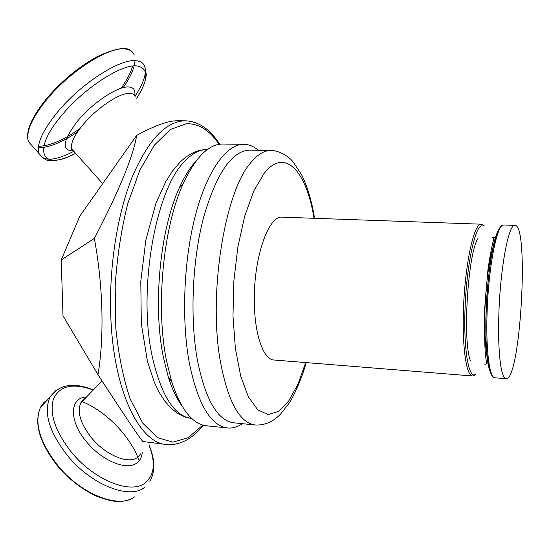 <?xml version="1.0" encoding="UTF-8"?>
<svg xmlns="http://www.w3.org/2000/svg" width="550" height="550" viewBox="0 0 550 550"><rect width="100%" height="100%" fill="white"/><g stroke="black" fill="none" stroke-linecap="round" stroke-linejoin="round"><path stroke-width="0.82" d="M306.219 362.601C301.084 381.342 291.596 400.001 289.266 402.923L280.528 414.123C273.075 421.864 264.632 425.48 255.186 424.978L233.736 422.799C217.587 420.681 205.473 399.795 197.388 360.126C189.791 318.326 192.211 260.906 203.493 217.793C216.329 173.47 231.674 150.92 249.521 150.15L271.074 150.459C280.431 150.645 289.513 157.41 292.896 161.624L301.599 174.728C307.498 186.704 311.822 201.231 314.572 218.302M182.174 406.23C176.791 399.032 172.157 389.242 168.266 376.853L163.391 357.314C152.694 305.862 159.961 229.948 179.183 188.231C184.477 176.371 190.211 167.179 196.384 160.655M242.454 423.686C237.552 427.006 232.581 428.436 227.562 427.969L206.456 425.783C192.479 424.243 180.874 409.496 171.648 381.542L166.581 361.123C155.437 307.299 163.075 227.501 183.081 183.968C195.477 157.259 208.704 143.949 222.764 144.031L243.98 144.299C249.026 144.409 253.791 146.403 258.28 150.274M227.562 427.969C210.636 425.769 197.89 404.119 189.331 363.027C181.239 319.564 183.714 259.669 195.566 214.741C207.446 169.744 226.827 143.928 243.98 144.299M472.546 375.994L274.031 360.009C263.395 359.824 254.306 334.194 254.32 300.41C253.749 257.084 268.73 215.036 282.301 217.167L481.339 224.194L479.868 224.606C472.656 227.487 464.269 270.607 463.361 313.39C462.357 349.374 466.668 376.255 472.546 375.994L475.523 374.832M97.989 374.688L62.989 315.824L61.236 259.964L79.908 215.985L136.647 135.417C133.32 156.234 119.226 190.575 94.353 238.425C98.711 262.288 101.221 286.289 101.887 310.427C102.451 334.482 101.152 355.898 97.989 374.688C124.458 415.491 139.425 437.772 142.904 441.526L166.691 444.544C179.919 445.5 192.163 439.065 203.417 425.239M94.353 238.425L61.236 259.964M219.684 144.224C210.1 129.195 198.681 121.385 185.426 120.808L177.389 120.766C168.293 120.691 154.708 125.572 136.647 135.417M498.816 315.59C500.053 268.957 508.647 223.334 514.958 225.383C529.478 224.434 520.396 381.308 506.082 378.696C501.064 379.033 497.633 351.952 498.816 315.59M180.125 186.141L182.043 185.103M170.748 380.291L168.96 379.039M255.186 424.978C239.704 422.929 228.133 401.947 220.481 362.031C207.866 294.319 224.874 190.424 251.268 162.14C257.936 154.234 264.536 150.343 271.074 150.459M305.704 362.56L297.962 384.134L288.826 400.792L278.712 411.297L268.159 414.576L257.806 409.867L248.387 396.88L240.673 375.994L235.359 348.343L232.987 315.865L233.846 281.112L237.868 246.943L244.702 216.164L253.701 191.118L264.076 173.442C285.106 146.547 306.481 171.442 314.05 218.288M185.109 160.937C192.534 153.216 199.925 149.414 207.281 149.538C197.684 149.504 188.561 153.773 179.912 162.333L172.583 170.94L165.818 181.521L155.891 203.376L145.86 240.041L140.793 281.277L141.302 323.593L147.496 361.598L154.282 382.133L159.136 392.239L164.622 400.861L170.699 407.901L177.313 413.256L184.374 416.824L191.709 418.522C174.288 416.281 161.129 395.567 152.226 356.393C137.541 290.001 155.705 188.595 185.109 160.937M116.751 163.666L107.277 177.114M74.044 151.58L71.72 148.974C70.276 143.653 74.181 135.389 83.449 124.183C97.123 107.841 119.611 92.916 129.415 93.349C132.468 93.376 134.379 94.469 135.162 96.628M134.681 95.638C135.671 90.049 133.54 87.154 128.281 86.941C117.597 86.329 93.005 102.561 78.127 120.416C62.631 140.491 61.098 150.679 73.514 150.982M140.896 453.702L137.184 457.683C128.033 464.269 106.177 455.297 92.18 438.584C80.657 424.201 76.849 412.314 80.754 402.923L85.195 398.337M86.501 396.99C69.19 397.478 68.709 421.609 87.312 442.716C102.554 460.941 126.411 470.607 136.359 463.341C139.879 460.969 141.831 457.318 142.223 452.409M75.611 153.333C42.254 171.676 30.697 151.676 61.944 115.108C83.999 88.309 121.048 64.261 136.496 65.869C148.899 67.973 148.974 78.801 136.716 98.34M134.984 96.188C143.584 83.27 146.843 73.37 144.767 66.488C143.447 62.954 140.387 61.023 135.589 60.699C119.433 58.843 80.596 83.937 57.571 112.021C42.446 130.728 36.238 144.54 38.933 153.457C43.34 161.755 54.959 161.033 73.803 151.305M149.139 445.651C155.836 462.908 154.44 475.386 144.953 483.099C130.68 494.388 95.026 480.562 72.332 453.283C55.282 431.86 49.026 413.627 53.563 398.585C60.136 385.55 73.363 382.704 93.239 390.039M55.928 390.397L49.892 397.327C43.264 412.947 49.417 432.719 68.358 456.651C92.07 485.189 129.387 499.51 144.286 487.603M32.601 146.321L28.462 141.659C25.547 132.516 31.591 118.552 46.585 99.763C69.424 71.576 108.384 46.75 124.829 48.95C129.718 49.376 132.866 51.404 134.276 55.034M135.039 60.679C134.509 68.042 130.57 77.034 123.207 87.649M77.495 131.952C61.566 142.615 48.496 147.874 38.287 147.751M38.459 146.218C49.287 146.231 63.085 140.381 79.839 128.666M121.048 88.289C126.919 80.039 130.769 72.627 132.591 66.048M134.606 496.87C119.508 508.984 82.149 494.952 58.602 466.51C39.806 442.654 33.811 422.84 40.624 407.069L43.869 402.538L48.187 399.121M82.521 400.228L83.126 400.482M139.143 460.831C131.127 436.913 105.82 410.822 81.551 401.376M506.082 378.696L494.931 377.795C489.624 378.104 485.897 351.093 487.025 314.861C488.104 271.782 495.935 228.326 502.453 225.411L503.779 224.984L514.958 225.383M497.881 231.351C487.224 251.144 481.504 349.896 489.809 370.796M475.317 374.522C468.6 378.874 463.485 349.071 465.053 308.268C466.531 267.506 474.272 229.302 481.058 225.871L483.918 225.974M493.343 246.373C488.744 261.731 485.897 283.676 484.818 312.207C484.357 330.962 485.1 345.345 487.039 355.348M477.565 238.893C467.473 256.939 462.557 341.873 470.498 360.958M202.812 425.074L188.231 437.669L172.796 442.166L157.328 437.539L142.821 423.239L130.377 399.403C123.413 379.06 118.559 355.341 115.809 328.247L115.177 285.78C117.109 256.706 121.316 229.281 127.806 203.5L139.892 170.094L154.481 145.021L170.376 129.477L186.429 123.729C198.791 123.42 209.674 130.281 219.065 144.32M185.426 120.808L183.796 120.849C164.993 122.203 147.819 140.889 132.261 176.894C117.872 212.603 109.491 263.34 110.646 311.025C112.172 388.211 138.772 443.245 166.691 444.544M492.023 237.435C493.494 236.974 493.934 238.067 493.35 240.728C491.776 246.689 489.995 256.046 488.022 268.799L484.591 309.574C484.268 337.686 484.894 355.053 486.468 361.659C486.606 363.729 486.021 364.54 484.694 364.079M168.266 376.853L171.648 381.542M179.183 188.231L183.081 183.968M102.685 183.645L71.72 148.974C70.792 149.249 71.259 149.772 73.123 150.549M84.844 398.702C83.703 398.791 82.342 400.201 80.754 402.923L102.052 380.951M131.072 50.923C126.624 46.338 115.232 48.304 96.889 56.808C78.327 67.141 61.442 81.221 46.241 99.048C31.157 117.81 25.231 132.014 28.462 141.659L38.933 153.457C47.492 163.708 49.514 159.637 55.956 160.284C61.772 159.397 68.324 157.08 75.604 153.326M136.675 98.292C142.931 88.302 146.128 80.245 146.259 74.133L144.767 66.488M149.896 481.408C155.292 471.604 155.072 459.656 149.229 445.569M93.363 389.916C73.473 381.913 58.981 384.381 49.892 397.327L40.624 407.069C33.584 423.143 39.476 443.087 58.3 466.902C70.008 480.178 82.968 490.022 97.164 496.451C108.989 500.823 113.018 501.05 115.624 501.291C122.953 501.799 129.037 500.493 133.856 497.379M494.931 377.795C487.768 377.479 484.481 345.324 486.317 305.222C488.345 265.093 495.048 229.261 502.102 225.445L503.779 224.984M484.158 225.692L481.339 224.194M495.626 237.572L492.037 237.435"/></g></svg>
